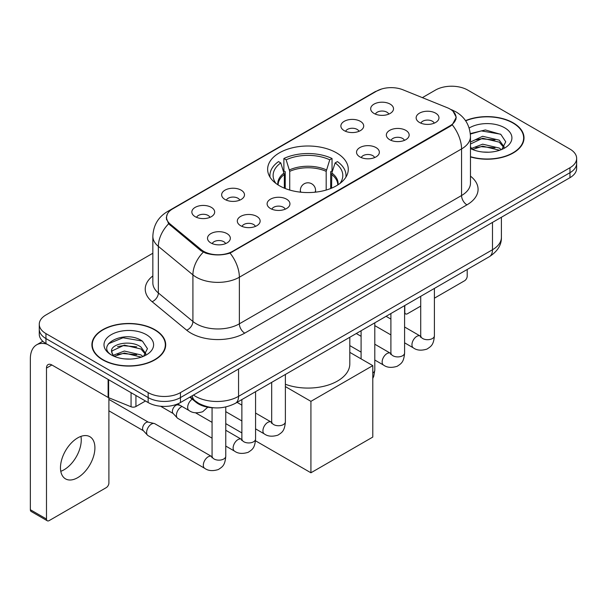 <?xml version="1.0" encoding="UTF-8"?>
<svg xmlns="http://www.w3.org/2000/svg" width="607" height="607" viewBox="0 0 607 607"><rect width="100%" height="100%" fill="white"/><g stroke="black" fill="none" stroke-linecap="round" stroke-linejoin="round"><path stroke-width="0.91" d="M336.475 152.82A40.328 23.278 0 0 0 292.528 147.774A40.328 23.278 0 0 0 267.634 169.285A40.328 23.278 0 0 0 279.448 185.75A40.328 23.278 0 0 0 323.387 190.795A40.328 23.278 0 0 0 348.281 169.285A40.328 23.278 0 0 0 336.475 152.82M344.222 130.642A11.412 6.586 180 0 1 341.953 128.783A11.412 6.586 180 0 1 345.732 120.596A11.412 6.586 180 0 1 360.361 121.324A11.412 6.586 180 0 1 362.622 128.783A11.412 6.586 180 0 1 344.222 130.642M358.972 131.332A6.844 3.953 0 0 0 357.128 129.405A6.844 3.953 0 0 0 350.383 128.403A6.844 3.953 0 0 0 345.611 131.332M225 199.475A11.412 6.586 180 0 1 222.731 197.616A11.412 6.586 180 0 1 226.517 189.422A11.412 6.586 180 0 1 241.138 190.158A11.412 6.586 180 0 1 243.407 197.616A11.412 6.586 180 0 1 225 199.475M239.75 200.158A6.844 3.953 0 0 0 237.914 198.231A6.844 3.953 0 0 0 231.161 197.229A6.844 3.953 0 0 0 226.388 200.158M195.196 216.684A11.412 6.586 180 0 1 192.927 214.817A11.412 6.586 180 0 1 196.706 206.63A11.412 6.586 180 0 1 211.335 207.366A11.412 6.586 180 0 1 213.596 214.817A11.412 6.586 180 0 1 195.196 216.684M209.946 217.367A6.844 3.953 0 0 0 208.102 215.439A6.844 3.953 0 0 0 201.357 214.438A6.844 3.953 0 0 0 196.585 217.367M374.026 113.441A11.412 6.586 180 0 1 371.757 111.574A11.412 6.586 180 0 1 375.543 103.387A11.412 6.586 180 0 1 390.164 104.116A11.412 6.586 180 0 1 392.433 111.574A11.412 6.586 180 0 1 374.026 113.441M388.776 114.124A6.844 3.953 0 0 0 386.94 112.196A6.844 3.953 0 0 0 380.187 111.195A6.844 3.953 0 0 0 375.414 114.124M389.679 139.686A11.412 6.586 180 0 1 387.418 137.819A11.412 6.586 180 0 1 391.196 129.632A11.412 6.586 180 0 1 405.817 130.368A11.412 6.586 180 0 1 408.086 137.819A11.412 6.586 180 0 1 389.679 139.686M404.429 140.369A6.844 3.953 0 0 0 402.593 138.442A6.844 3.953 0 0 0 395.847 137.44A6.844 3.953 0 0 0 391.067 140.369M359.875 156.894A11.412 6.586 180 0 1 357.614 155.028A11.412 6.586 180 0 1 361.393 146.841A11.412 6.586 180 0 1 376.014 147.577A11.412 6.586 180 0 1 378.282 155.028A11.412 6.586 180 0 1 359.875 156.894M374.625 157.577A6.844 3.953 0 0 0 372.789 155.65A6.844 3.953 0 0 0 366.044 154.648A6.844 3.953 0 0 0 361.264 157.577M270.456 208.512A11.412 6.586 180 0 1 268.195 206.653A11.412 6.586 180 0 1 271.974 198.459A11.412 6.586 180 0 1 286.603 199.195A11.412 6.586 180 0 1 288.864 206.653A11.412 6.586 180 0 1 270.456 208.512M285.207 209.203A6.844 3.953 0 0 0 283.37 207.275A6.844 3.953 0 0 0 276.625 206.274A6.844 3.953 0 0 0 271.853 209.203M240.653 225.721A11.412 6.586 180 0 1 238.392 223.862A11.412 6.586 180 0 1 242.17 215.667A11.412 6.586 180 0 1 256.791 216.403A11.412 6.586 180 0 1 259.06 223.862A11.412 6.586 180 0 1 240.653 225.721M255.403 226.403A6.844 3.953 0 0 0 253.567 224.484A6.844 3.953 0 0 0 246.821 223.482A6.844 3.953 0 0 0 242.041 226.403M210.849 242.929A11.412 6.586 180 0 1 208.588 241.07A11.412 6.586 180 0 1 212.367 232.876A11.412 6.586 180 0 1 226.988 233.612A11.412 6.586 180 0 1 229.256 241.07A11.412 6.586 180 0 1 210.849 242.929M225.599 243.612A6.844 3.953 0 0 0 223.763 241.692A6.844 3.953 0 0 0 217.018 240.691A6.844 3.953 0 0 0 212.238 243.612M419.483 122.477A11.412 6.586 180 0 1 417.221 120.611A11.412 6.586 180 0 1 421 112.424A11.412 6.586 180 0 1 435.629 113.16A11.412 6.586 180 0 1 437.89 120.611A11.412 6.586 180 0 1 419.483 122.477M434.233 123.16A6.844 3.953 0 0 0 432.396 121.233A6.844 3.953 0 0 0 425.651 120.232A6.844 3.953 0 0 0 420.879 123.16M447.245 107.697A20.539 11.859 180 0 1 449.992 109.025A20.539 11.859 180 0 1 456.009 117.417A20.539 11.859 180 0 1 449.992 125.801L232.64 251.29A20.539 11.859 180 0 1 201.281 249.705L170.264 224.127A20.539 11.859 180 0 1 166.553 217.321A20.539 11.859 180 0 1 172.57 208.937L376.636 91.118A20.539 11.859 180 0 1 402.949 89.79L447.245 107.697M213.884 407.805A22.823 13.179 180 0 1 195.924 402.191L189.816 397.153M470.471 156.932A36.898 21.306 0 0 0 524.016 137.918A36.898 21.306 0 0 0 513.203 122.849A36.898 21.306 0 0 0 465.531 120.634M154.899 329.715A36.898 21.306 0 0 0 114.685 325.102A36.898 21.306 0 0 0 91.9 344.784A36.898 21.306 0 0 0 102.712 359.845A36.898 21.306 0 0 0 142.926 364.466A36.898 21.306 0 0 0 165.703 344.784A36.898 21.306 0 0 0 154.899 329.715M92.287 346.703A36.898 21.306 0 0 0 92.158 347.265M453.065 111.293L456.274 117.288L452.253 124.807L450.257 126.256L230.061 253.096C221.912 255.547 213.77 255.547 205.629 253.096L201.016 250.759L168.617 223.778L166.28 217.86L167.335 214.081M152.843 253.248L45.95 314.965A22.823 13.179 0 0 0 39.265 324.282L39.265 334.222A22.823 13.179 0 0 0 45.95 343.539L148.169 402.555L148.169 397.585A22.823 13.179 0 0 0 180.454 397.585L569.965 172.707A22.823 13.179 0 0 0 576.65 163.382A22.823 13.179 0 0 1 569.965 172.707L180.454 397.585A22.823 13.179 0 0 1 148.169 397.585L45.95 338.569L148.169 397.585L148.169 392.615A22.823 13.179 0 0 0 180.454 392.615L569.965 167.737A22.823 13.179 0 0 0 576.65 158.412A22.823 13.179 0 0 0 569.965 149.094L467.747 90.079A22.823 13.179 0 0 0 435.462 90.079L422.366 97.644M39.265 329.252A22.823 13.179 0 0 0 45.95 338.569A22.823 13.179 0 0 1 39.265 329.252M39.265 324.282A22.823 13.179 0 0 0 45.95 333.6L148.169 392.615M165.453 347.265A36.898 21.306 0 0 0 165.324 346.703M523.765 140.399A36.898 21.306 0 0 0 523.636 139.83M148.169 402.555A22.823 13.179 0 0 0 180.454 402.555L569.965 177.676A22.823 13.179 0 0 0 576.65 168.351L576.65 158.412M470.471 156.682A36.519 21.086 0 0 0 523.636 137.918A36.519 21.086 0 0 0 512.938 123.009A36.519 21.086 0 0 0 465.675 120.846M482.99 152.038L488.726 152.205M471.586 148.396L482.664 144.17L499.273 148.055L501.283 149.671M472.61 149.459L482.664 146.143L499.629 150.278M470.471 146.628A17.193 9.924 0 0 0 472.762 149.595M470.471 142.046L482.664 136.279L499.273 140.164L504.212 146.993M470.471 144.018L482.664 138.252L499.273 142.137L503.818 147.501M470.471 148.533A24.804 14.318 0 0 0 504.652 148.04A24.804 14.318 0 0 0 504.652 127.789A24.804 14.318 0 0 0 469.15 128.039M501.868 149.428L505.752 141.795L500.843 134.39L485.38 129.951L470.319 133.593M471.76 149.163L470.471 147.789M470.364 134.064L481.305 130.9L500.502 134.162M475.842 139.785L481.305 138.791L495.016 139.967M475.842 147.668L481.305 146.682L495.016 147.858M404.596 312.051L404.801 312.173A3.801 2.193 120 0 0 405.59 313.91A3.801 2.193 120 0 0 407.487 313.72L420.712 306.095M434.407 298.181L464.514 280.798A3.801 2.193 120 0 0 467.208 276.139L467.208 269.478M404.801 312.173L404.801 305.511M102.978 359.693A36.519 21.086 0 0 0 142.782 364.261A36.519 21.086 0 0 0 165.324 344.784A36.519 21.086 0 0 0 154.626 329.874A36.519 21.086 0 0 0 114.829 325.299A36.519 21.086 0 0 0 92.287 344.784A36.519 21.086 0 0 0 102.978 359.693M124.678 358.904L130.414 359.071M113.281 355.262L124.352 351.036L140.961 354.92L142.971 356.537M114.298 356.324L124.352 353.008L141.325 357.144M113.456 356.028L111.673 351.863A17.193 9.924 0 0 0 114.45 356.461M145.9 353.858L140.961 347.037C130.642 339.336 109.404 344.086 111.673 351.863L111.612 351.104M111.718 352.106L112.196 350.823L124.352 345.125L140.961 349.01L145.513 354.367M143.563 356.294L147.448 348.661L142.531 341.255C125.133 328.751 94.206 345.231 112.06 355.338L112.151 355.391M146.34 334.654A24.804 14.318 0 0 0 111.263 334.654A24.804 14.318 0 0 0 111.263 354.905A24.804 14.318 0 0 0 146.34 354.905A24.804 14.318 0 0 0 146.34 334.654M108.433 343.744L123.001 337.765L142.197 341.028M117.53 346.65L123.001 345.656L136.704 346.832M117.53 354.541L123.001 353.547L136.704 354.723M284.349 188.162L284.349 174.452L280.775 162.911A34.849 20.122 0 0 0 275.062 182.13A34.849 20.122 0 0 0 275.942 183.435M285.237 188.519L285.237 171.698L283.886 170.916L283.886 158.495A38.044 21.966 0 0 1 332.037 158.495L329.76 159.8A34.849 20.122 0 0 0 286.155 159.8L289.729 171.349L289.729 190.052M326.187 190.052L326.187 171.349L329.76 159.8M285.381 384.261A41.845 24.159 0 0 0 328.038 385.119A41.845 24.159 0 0 0 349.807 363.919L349.807 337.264M332.037 158.495L332.037 170.916L330.678 171.698L330.678 188.519M280.775 162.911L278.507 161.599A38.044 21.966 0 0 0 269.918 175.499A38.044 21.966 0 0 0 270.032 177.191M286.155 159.8L283.886 158.495M345.884 177.191A38.044 21.966 0 0 0 345.998 175.499A38.044 21.966 0 0 0 337.416 161.599L335.14 162.911L331.817 172.995L331.566 188.162M339.973 183.435A34.849 20.122 0 0 0 340.853 182.13A34.849 20.122 0 0 0 335.14 162.911M310.921 472.785L310.921 401.348L372.789 365.626L372.789 437.07L310.921 472.785L255.494 440.788M241.874 432.928L225.766 423.625M310.921 401.348L285.381 386.598M349.807 352.356L372.789 365.626M212.071 438.163L177.836 418.398A6.844 3.953 -60 0 1 177.282 417.957A6.844 3.953 -60 0 1 176.417 415.264A6.844 3.953 -60 0 1 181.258 406.872A6.844 3.953 -60 0 1 182.062 406.485M177.282 417.957L173.01 413.321A4.947 2.853 -60 0 1 172.38 411.379A4.947 2.853 -60 0 1 175.878 405.324A4.947 2.853 -60 0 1 177.874 404.892L180.218 405.423M225.766 406.978L225.766 456.198C224.992 465.857 222.208 466.889 218.376 469.522C212.723 471.275 208.178 470.88 204.734 468.346L148.032 435.606A6.844 3.953 -60 0 1 147.478 435.158A6.844 3.953 -60 0 1 146.613 432.472A6.844 3.953 -60 0 1 151.454 424.081A6.844 3.953 -60 0 1 154.216 423.489A6.844 3.953 -60 0 1 154.876 423.747L212.048 456.73M147.478 435.158L143.206 430.53A4.947 2.853 -60 0 1 142.577 428.588A4.947 2.853 -60 0 1 146.075 422.533A4.947 2.853 -60 0 1 148.07 422.1L154.216 423.489M80.943 436.387A24.348 14.06 -60 0 1 64.039 469.78A24.348 14.06 -60 0 1 60.791 471.298M77.696 477.663A24.348 14.06 120 0 0 93.599 456.206A24.348 14.06 120 0 0 89.866 436.699A24.348 14.06 120 0 0 77.696 437.905A24.348 14.06 120 0 0 61.785 459.362A24.348 14.06 120 0 0 65.518 478.87A24.348 14.06 120 0 0 77.696 477.663M135.93 395.491L135.93 406.515L145.483 400.999M47.088 344.199A30.433 17.573 -120 0 0 36.655 344.829A30.433 17.573 -120 0 0 30.35 358.76L30.35 509.721L46.489 519.038L46.489 368.077A7.61 4.393 60 0 1 48.067 364.595A7.61 4.393 60 0 1 51.868 364.974L108.122 397.448L108.122 379.436M46.489 519.038A3.801 2.193 120 0 0 47.278 520.776L31.139 511.458A3.801 2.193 -60 0 1 30.35 509.721M47.278 520.776A3.801 2.193 120 0 0 49.182 520.594L106.21 487.664A3.801 2.193 120 0 0 108.896 483.005L108.896 397.805M135.93 406.515A3.801 2.193 180 0 1 131.059 406.766L108.63 397.699A3.801 2.193 180 0 1 108.122 397.448M170.264 224.127L170.264 225.402M201.281 249.705L201.281 250.972M232.64 251.29L232.64 251.897M449.992 125.801L449.992 126.408M195.924 401.508L195.924 402.191M470.471 176.144A38.044 21.966 180 0 1 466.935 204.855L244.742 333.137A7.61 4.393 60 0 1 239.363 323.819L461.555 195.53A30.433 17.573 0 0 0 470.471 183.109L470.471 136.514A30.433 17.573 180 0 1 461.555 148.943A26.632 15.372 -120 0 0 452.253 124.807M244.742 333.137A38.044 21.966 180 0 1 190.939 333.137A38.044 21.966 180 0 1 186.683 330.2L152.114 301.702A38.044 21.966 180 0 1 152.843 275.927M196.327 323.819A30.433 17.573 0 0 0 239.363 323.819L239.363 277.224A30.433 17.573 180 0 1 196.327 277.224A30.433 17.573 180 0 1 192.912 274.88L158.351 246.374A30.433 17.573 180 0 1 152.843 236.298L152.843 282.892A30.433 17.573 0 0 0 158.351 292.969L192.912 321.467A30.433 17.573 0 0 0 196.327 323.819M470.471 136.514C469.955 125.573 465.144 117.371 456.039 111.9L452.2 110.026A26.632 12.474 112 0 0 451.069 109.7M230.061 253.096A26.632 15.372 60 0 1 239.363 277.224L461.555 148.943L461.555 195.53A7.61 4.393 60 0 0 466.935 204.855M170.142 210.621A26.632 15.372 -120 0 0 167.274 211.684C158.169 217.154 153.359 225.356 152.843 236.298M167.274 211.684L374.671 91.945A26.632 15.372 60 0 1 376.689 91.088M168.617 223.778A26.632 17.808 129.5 0 0 158.351 246.374L158.351 292.969A7.61 5.091 -50.5 0 1 152.114 301.702M203.284 252.171A26.632 17.808 129.5 0 0 192.912 274.88L192.912 321.467A7.61 5.091 -50.5 0 1 186.683 330.2M180.454 392.615L180.454 402.555M569.965 167.737L569.965 177.676M45.95 333.6L45.95 343.539M193.474 395.036A30.433 17.573 0 0 0 195.515 396.341A30.433 17.573 0 0 0 238.559 396.341L492.489 249.735A30.433 17.573 0 0 0 501.405 237.314C501.632 244.864 497.603 251.328 489.341 256.7L235.402 403.314A15.221 8.786 60 0 0 238.559 396.341L238.559 369.01M492.489 222.405L492.489 249.735A15.221 8.786 60 0 1 489.341 256.7M192.237 395.749A15.221 10.175 129.5 0 0 194.893 400.696L190.272 396.887M284.349 174.452A29.826 17.216 0 0 0 278.135 184.953M326.187 171.349A29.826 17.216 0 0 0 289.729 171.349M284.099 172.995A30.183 17.428 0 0 0 277.839 184.763M326.437 169.892A30.183 17.428 0 0 0 289.478 169.892M338.076 184.763A30.183 17.428 0 0 0 331.817 172.995M337.78 184.953A29.826 17.216 0 0 0 331.566 174.452M301.026 192.222A7.61 4.393 180 0 1 300.351 190.408L300.351 192.146M315.564 192.146L315.564 190.408A7.61 4.393 180 0 1 314.889 192.222M434.407 288.416L434.407 335.747A6.844 3.953 180 0 1 432.085 338.714A6.844 3.953 180 0 1 422.715 338.539A6.844 3.953 180 0 1 420.712 335.747L420.492 337.226L421.099 336.718M434.407 335.747C433.626 345.398 430.841 346.43 427.017 349.071C421.357 350.823 416.812 350.429 413.375 347.887A6.844 3.953 -60 0 1 412.32 342.401A6.844 3.953 -60 0 1 416.797 336.369A6.844 3.953 -60 0 1 417.1 336.202A6.844 3.953 -60 0 1 420.219 336.028L420.689 336.278M404.596 305.625L404.596 352.955A6.844 3.953 180 0 1 402.282 355.922A6.844 3.953 180 0 1 392.911 355.748A6.844 3.953 180 0 1 390.9 352.955L390.68 354.435L391.295 353.927M404.596 352.955C403.822 362.607 401.037 363.639 397.213 366.279C391.553 368.032 387.008 367.637 383.563 365.095A6.844 3.953 -60 0 1 382.516 359.61A6.844 3.953 -60 0 1 386.993 353.578A6.844 3.953 -60 0 1 387.296 353.411A6.844 3.953 -60 0 1 390.415 353.236L390.885 353.479M374.792 322.833L374.792 370.164A6.844 3.953 180 0 1 372.789 372.956M285.381 374.458L285.381 421.782A6.844 3.953 180 0 1 283.059 424.748A6.844 3.953 180 0 1 273.689 424.581A6.844 3.953 180 0 1 271.686 421.782L271.466 423.261L272.073 422.76M285.381 421.782C284.6 431.44 281.815 432.472 277.991 435.113C272.331 436.858 267.786 436.463 264.349 433.929A6.844 3.953 -60 0 1 263.294 428.443A6.844 3.953 -60 0 1 267.77 422.404A6.844 3.953 -60 0 1 268.074 422.244A6.844 3.953 -60 0 1 271.192 422.07L271.663 422.313M255.57 391.667L255.57 438.99A6.844 3.953 180 0 1 253.256 441.957A6.844 3.953 180 0 1 243.885 441.79A6.844 3.953 180 0 1 241.874 438.99L241.654 440.47L242.269 439.969M255.57 438.99C254.796 448.649 252.011 449.681 248.187 452.314C242.527 454.066 237.982 453.672 234.537 451.138A6.844 3.953 -60 0 1 233.49 445.652A6.844 3.953 -60 0 1 237.967 439.612A6.844 3.953 -60 0 1 238.27 439.453A6.844 3.953 -60 0 1 241.389 439.278L241.859 439.521M225.766 456.198A6.844 3.953 180 0 1 223.444 459.165A6.844 3.953 180 0 1 214.074 458.998A6.844 3.953 180 0 1 212.071 456.198L211.851 457.678L212.465 457.17M204.734 468.346A6.844 3.953 -60 0 1 203.686 462.853A6.844 3.953 -60 0 1 208.155 456.821A6.844 3.953 -60 0 1 208.467 456.654A6.844 3.953 -60 0 1 211.585 456.479M177.646 403.936L189.081 410.537A6.844 3.953 -60 0 1 187.988 405.21A6.844 3.953 -60 0 1 192.26 399.163M46.489 368.077L51.868 364.974M108.63 379.732L108.63 397.699M131.059 406.766L131.059 392.676M166.553 217.321L166.553 219.84M456.009 117.417L456.009 119.23M374.671 91.945L381.628 89.001M452.2 110.026L450.546 109.359M235.402 403.314C223.156 409.459 210.91 409.459 198.671 403.314L194.893 400.696M501.405 237.314L501.405 217.253M523.636 140.968L523.636 137.918M405.59 313.91L404.596 313.341M165.324 347.834L165.324 344.784M92.287 347.834L92.287 344.784M269.918 177.009L269.918 175.499M345.998 177.009L345.998 175.499M315.564 190.408A7.61 7.61 0 0 0 304.153 183.815A7.61 7.61 0 0 0 300.351 190.408M413.375 347.887L404.596 342.826M390.9 334.912L374.792 325.618M420.712 296.33L420.712 335.747M420.219 336.028L404.596 327.006M390.9 319.1L386.082 316.315M383.563 365.095L374.792 360.027M361.097 352.121L349.807 345.603M390.9 313.531L390.9 352.955M390.415 353.236L374.792 344.215M361.097 336.308L356.279 333.524M361.097 330.739L361.097 358.874M372.789 378.404L373.745 376.348L374.792 370.164M264.349 433.929L255.57 428.861M241.874 420.954L225.766 411.652M271.686 382.364L271.686 421.782M271.192 422.07L255.57 413.048M241.874 405.142L237.056 402.358M234.537 451.138L225.766 446.069M160.582 406.235L173.185 413.519M241.874 399.573L241.874 438.99M241.389 439.278L225.766 430.257M212.071 422.351L195.545 412.806M176.887 404.232L178.132 404.952M108.896 410.818L143.381 430.727M212.071 407.729L212.071 456.198M108.896 399.391L148.328 422.161M189.081 410.537C192.449 413.063 197.002 413.458 202.723 411.721L207.769 407.198M36.655 344.829L42.809 341.271"/></g></svg>
